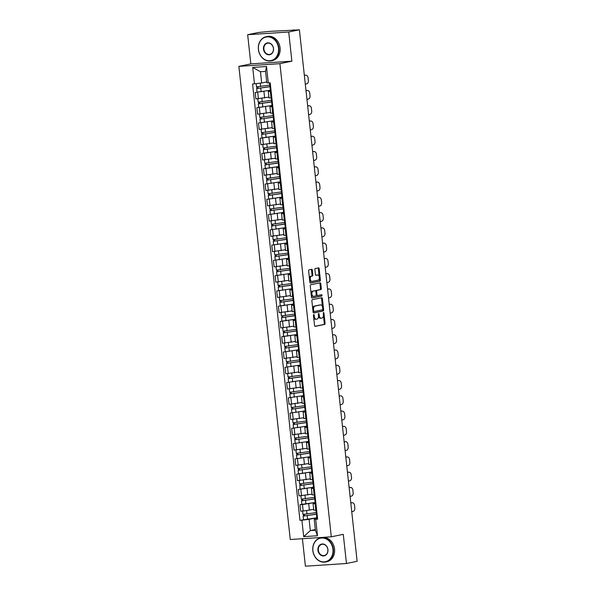 <?xml version="1.0" encoding="UTF-8"?>
<svg xmlns="http://www.w3.org/2000/svg" width="596" height="596" viewBox="0 0 596 596"><rect width="100%" height="100%" fill="white"/><g stroke="black" fill="none" stroke-linecap="round" stroke-linejoin="round"><path stroke-width="0.89" d="M313.742 314.561A0.678 0.372 86.2 0 0 313.444 315.314L314.554 325.52A0.969 0.536 86.2 0 0 315.142 326.377A0.969 0.536 86.2 0 0 315.187 326.37L324.671 324.41A0.969 0.536 86.2 0 0 325.088 323.337L323.978 313.131A0.678 0.372 86.2 0 0 323.241 313.28L323.39 314.606A3.099 1.713 86.2 0 1 322.034 318.026L321.244 318.19A3.099 1.713 86.2 0 1 321.117 318.212A3.099 1.713 86.2 0 1 319.225 315.463L319.084 314.144A0.678 0.372 86.2 0 0 318.346 314.301L318.488 315.619A3.099 1.713 86.2 0 1 317.139 319.039L316.342 319.203A3.099 1.713 86.2 0 1 316.215 319.225A3.099 1.713 86.2 0 1 314.323 316.483L314.181 315.157A0.678 0.372 86.2 0 0 313.742 314.561M312.334 270.13A0.969 0.536 86.2 0 0 311.745 269.273A0.969 0.536 86.2 0 0 311.701 269.28L309.041 269.832A0.969 0.536 86.2 0 0 308.616 270.904L309.853 282.236A0.969 0.536 86.2 0 0 310.441 283.093A0.969 0.536 86.2 0 0 310.479 283.093L319.963 281.126A0.969 0.536 86.2 0 0 320.387 280.053L319.158 268.721A0.969 0.536 86.2 0 0 318.569 267.865A0.969 0.536 86.2 0 0 318.525 267.865L315.314 268.535A0.969 0.536 86.2 0 0 314.889 269.601L315.418 274.458A0.969 0.536 86.2 0 0 316.007 275.315A0.969 0.536 86.2 0 0 316.044 275.307L317.638 274.98A2.593 1.43 86.2 0 1 317.75 274.965A2.593 1.43 86.2 0 1 319.337 277.356A2.593 1.43 86.2 0 1 318.197 280.113L311.954 281.409A2.593 1.43 86.2 0 1 311.85 281.424A2.593 1.43 86.2 0 1 310.255 279.032A2.593 1.43 86.2 0 1 311.395 276.268L312.438 276.052A0.969 0.536 86.2 0 0 312.863 274.987L312.334 270.13L311.514 270.189A0.969 0.536 86.2 0 0 311.142 269.399M279.911 63.66L291.884 61.179L288.717 32.013L299.393 29.8L357.131 561.283L346.455 563.496L343.281 534.329L331.309 536.81L279.911 63.66L238.869 66.365L290.267 539.514L331.309 536.81M312.289 299.714A0.969 0.536 86.2 0 0 311.864 300.779L313.094 312.118A0.969 0.536 86.2 0 0 313.69 312.975A0.969 0.536 86.2 0 0 313.727 312.967L323.211 311.008A0.969 0.536 86.2 0 0 323.635 309.935L322.406 298.596A0.969 0.536 86.2 0 0 321.81 297.739A0.969 0.536 86.2 0 0 321.773 297.747L312.289 299.714M311.477 297.18L310.24 285.842A0.969 0.536 86.2 0 1 310.665 284.769L320.149 282.809A0.969 0.536 86.2 0 1 320.186 282.802A0.969 0.536 86.2 0 1 320.782 283.659L321.304 288.509A0.969 0.536 86.2 0 1 320.886 289.582L317.035 290.379A0.969 0.536 86.2 0 0 316.618 291.444L316.968 294.662A0.969 0.536 86.2 0 0 317.556 295.519A0.969 0.536 86.2 0 0 317.594 295.519L321.602 294.685A0.678 0.372 86.2 0 0 321.602 294.685A0.678 0.372 86.2 0 1 321.751 296.033L312.103 298.03A0.969 0.536 86.2 0 1 312.066 298.037A0.969 0.536 86.2 0 1 311.477 297.18M288.717 32.013L247.668 34.717L258.351 32.504L269.995 31.35L294.148 30.143M302.418 538.71L305.405 566.2L346.455 563.496M247.668 34.717L250.834 63.884L238.869 66.365M299.393 29.8L292.129 30.277L294.111 29.83M315.932 503.672L313.071 503.709L313.779 510.169L316.632 510.139M314.487 502.607L302.477 504.559L303.178 511.018L313.69 509.379M303.178 511.018L300.675 511.189L299.974 504.723L301.852 504.335M313.071 503.709L315.202 503.18M302.477 504.559L299.974 504.723M314.271 488.407L311.417 488.437L312.118 494.896L314.971 494.866M300.19 489.07L298.313 489.458L299.013 495.917L312.028 494.106M311.417 488.437L313.541 487.908M312.833 487.334L298.313 489.458M312.617 473.135L309.756 473.172L310.456 479.631L313.317 479.594M298.529 473.798L296.652 474.185L297.359 480.652L310.374 478.841M309.756 473.172L311.879 472.643M311.172 472.069L296.652 474.185M310.956 457.87L308.095 457.899L308.803 464.358L311.656 464.329M310.151 456.692L294.998 458.92L295.698 465.379L308.713 463.569M308.095 457.899L310.225 457.37M309.51 456.797L294.998 458.92M309.294 442.597L306.441 442.634L307.141 449.093L310.002 449.056M308.49 441.427L293.336 443.647L294.037 450.107L307.059 448.304M306.441 442.634L308.564 442.105M307.856 441.532L293.336 443.647M307.64 427.332L304.78 427.362L305.48 433.821L308.341 433.791M306.828 426.155L291.675 428.382L292.383 434.842L305.398 433.031M304.78 427.362L306.903 426.833M306.195 426.259L291.675 428.382M305.979 412.06L303.126 412.089L303.826 418.556L306.679 418.519M305.174 410.882L290.021 413.11L290.721 419.569L303.736 417.759M303.126 412.089L305.249 411.56M304.534 410.994L290.021 413.11M304.318 396.794L301.464 396.824L302.165 403.283L305.025 403.254M303.513 395.617L288.36 397.845L289.06 404.304L302.083 402.494M301.464 396.824L303.587 396.295M302.88 395.722L288.36 397.845M302.664 381.522L299.803 381.552L300.503 388.011L303.364 387.981M301.852 380.345L286.698 382.572L287.406 389.032L300.421 387.221M299.803 381.552L301.926 381.023M301.218 380.457L286.698 382.572M301.002 366.249L298.149 366.287L298.849 372.746L301.703 372.716M300.198 365.08L285.044 367.307L285.745 373.767L298.76 371.956M298.149 366.287L300.272 365.758M299.557 365.184L285.044 367.307M299.341 350.984L296.488 351.014L297.188 357.473L300.049 357.444M298.536 349.807L283.383 352.035L284.083 358.494L297.106 356.684M296.488 351.014L298.611 350.485M297.903 349.912L283.383 352.035M297.687 335.712L294.826 335.749L295.527 342.208L298.387 342.171M283.599 336.375L281.722 336.762L282.43 343.229L295.445 341.419M294.826 335.749L296.95 335.22M296.242 334.647L281.722 336.762M296.026 320.447L293.172 320.477L293.873 326.936L296.726 326.906M281.945 321.11L280.068 321.497L280.768 327.956L293.783 326.146M293.172 320.477L295.296 319.948M294.58 319.374L280.068 321.497M294.364 305.174L291.511 305.212L292.211 311.671L295.072 311.634M280.284 305.837L278.406 306.225L279.107 312.684L292.129 310.881M291.511 305.212L293.634 304.683M292.927 304.109L278.406 306.225M292.71 289.909L289.85 289.939L290.557 296.398L293.411 296.368M291.906 288.732L276.745 290.96L277.453 297.419L290.468 295.609M289.85 289.939L291.973 289.41M291.265 288.837L276.745 290.96M291.049 274.637L288.196 274.667L288.896 281.133L291.749 281.096M290.245 273.467L275.091 275.687L275.792 282.146L288.807 280.336M288.196 274.667L290.319 274.138M289.604 273.571L275.091 275.687M289.388 259.372L286.534 259.402L287.235 265.861L290.096 265.831M288.583 258.195L273.43 260.422L274.13 266.881L287.153 265.071M286.534 259.402L288.658 258.873M287.95 258.299L273.43 260.422M287.734 244.099L284.873 244.129L285.581 250.588L288.434 250.558M286.929 242.922L271.776 245.15L272.476 251.609L285.491 249.799M284.873 244.129L286.996 243.6M286.289 243.034L271.776 245.15M286.073 228.834L283.219 228.864L283.92 235.323L286.773 235.293M285.268 227.657L270.115 229.885L270.815 236.344L283.83 234.533M283.219 228.864L285.342 228.335M284.627 227.761L270.115 229.885M284.419 213.562L281.558 213.591L282.258 220.051L285.119 220.021M283.607 212.385L268.453 214.612L269.154 221.071L282.176 219.261M281.558 213.591L283.681 213.063M282.973 212.489L268.453 214.612M282.757 198.289L279.897 198.326L280.604 204.786L283.458 204.756M281.953 197.12L266.799 199.347L267.5 205.806L280.515 203.996M279.897 198.326L282.027 197.797M281.312 197.224L266.799 199.347M281.096 183.024L278.243 183.054L278.943 189.513L281.796 189.483M280.291 181.847L265.138 184.075L265.838 190.534L278.853 188.723M278.243 183.054L280.366 182.525M279.651 181.951L265.138 184.075M279.442 167.752L276.581 167.789L277.282 174.248L280.142 174.211M265.354 168.415L263.477 168.802L264.177 175.269L277.2 173.458M276.581 167.789L278.704 167.26M277.997 166.686L263.477 168.802M277.781 152.487L274.92 152.516L275.628 158.976L278.481 158.946M263.7 153.15L261.823 153.537L262.523 159.996L275.538 158.186M274.92 152.516L277.051 151.987M276.335 151.414L261.823 153.537M276.119 137.214L273.266 137.251L273.966 143.71L276.82 143.673M262.039 137.877L260.161 138.265L260.862 144.724L273.877 142.921M273.266 137.251L275.389 136.722M274.674 136.149L260.161 138.265M274.465 121.949L271.605 121.979L272.305 128.438L275.166 128.408M273.653 120.772L258.5 122.999L259.208 129.459L272.223 127.648M271.605 121.979L273.728 121.45M273.02 120.876L258.5 122.999M272.804 106.677L269.943 106.706L270.651 113.173L273.504 113.136M272 105.499L256.846 107.727L257.546 114.186L270.562 112.376M269.943 106.706L272.074 106.177M271.359 105.611L256.846 107.727M271.143 91.412L268.289 91.441L268.99 97.9L271.85 97.871M270.338 90.234L255.185 92.462L255.885 98.921L268.9 97.111M268.289 91.441L270.413 90.912M269.705 90.339L255.185 92.462M316.148 517.872L309.093 519.34L310.315 530.596L315.403 530.261L314.181 519.004L316.856 518.445M315.329 529.553L310.315 530.596L303.684 536.653L301.896 520.211L309.093 519.34M314.181 519.004L315.686 519.302L317.474 535.752L303.684 536.653M254.492 83.865L252.704 67.422L266.501 66.514L268.282 82.963L266.777 82.658L265.555 71.401L260.467 71.736L261.689 82.993L252.562 83.991L299.967 520.338L301.896 520.211M315.686 519.302L317.616 519.176L270.212 82.829L268.282 82.963M291.884 61.179L250.834 63.884M261.689 82.993L266.352 82.024M316.781 517.768L299.967 520.338M317.474 535.752L315.403 530.261M265.555 71.401L266.501 66.514M260.467 71.736L252.704 67.422M313.667 317.4A3.099 1.713 86.2 0 0 315.396 319.277A3.099 1.713 86.2 0 0 315.522 319.262M318.517 316.193A3.099 1.713 86.2 0 0 320.29 318.264A3.099 1.713 86.2 0 0 320.425 318.242M314.926 326.31L323.844 324.462A0.969 0.536 86.2 0 0 324.269 323.39L323.412 315.5M322.466 306.769L321.579 298.656A0.969 0.536 86.2 0 0 321.214 297.866M313.466 312.907L322.391 311.06A0.969 0.536 86.2 0 0 322.816 309.987L322.756 309.443M313.72 310.911A0.678 0.372 86.2 0 0 314.159 311.507L322.488 309.778A0.678 0.372 86.2 0 0 322.779 309.033L322.63 307.64A3.099 1.713 86.2 0 0 320.737 304.899A3.099 1.713 86.2 0 0 320.611 304.914L314.919 306.091A3.099 1.713 86.2 0 0 313.57 309.518L313.72 310.911L312.975 310.956M313.012 311.343A0.678 0.372 86.2 0 0 313.34 311.559L314.107 311.507M320.052 304.951A3.099 1.713 86.2 0 0 319.918 304.951A3.099 1.713 86.2 0 0 319.791 304.966L320.611 304.914M312.721 308.676A3.099 1.713 86.2 0 1 314.099 306.143L319.791 304.966M315.791 291.213A0.969 0.536 86.2 0 1 316.215 290.431L320.067 289.634A0.969 0.536 86.2 0 0 320.484 288.561L319.963 283.711A0.969 0.536 86.2 0 0 319.59 282.921M316.238 295.109A0.969 0.536 86.2 0 0 316.737 295.579A0.969 0.536 86.2 0 0 316.774 295.571L317.512 295.519M311.842 297.97L320.924 296.085A0.678 0.372 86.2 0 0 320.998 294.811M313.049 291.206A2.593 1.43 86.2 0 0 311.909 293.97A2.593 1.43 86.2 0 0 313.496 296.361A2.593 1.43 86.2 0 0 313.608 296.346L315.805 295.892A0.969 0.536 86.2 0 0 316.23 294.819L315.88 291.6A0.969 0.536 86.2 0 0 315.284 290.744A0.969 0.536 86.2 0 0 315.247 290.751L312.23 291.258A2.593 1.43 86.2 0 0 311.067 293.47M311.209 294.752A2.593 1.43 86.2 0 0 312.676 296.413A2.593 1.43 86.2 0 0 312.788 296.398L313.384 296.361M314.509 290.796A0.969 0.536 86.2 0 0 314.464 290.796A0.969 0.536 86.2 0 0 314.427 290.803L315.247 290.751M312.23 291.258L314.427 290.803M309.428 278.369A2.593 1.43 86.2 0 1 310.576 276.32L311.619 276.104A0.969 0.536 86.2 0 0 312.043 275.039L311.514 270.189M309.607 279.978A2.593 1.43 86.2 0 0 311.03 281.476A2.593 1.43 86.2 0 0 311.134 281.461L311.738 281.424M317.042 275.017A2.593 1.43 86.2 0 0 316.93 275.017A2.593 1.43 86.2 0 0 316.819 275.032L317.638 274.98M315.783 275.248L316.819 275.032M319.173 276.462L318.339 268.774A0.969 0.536 86.2 0 0 317.966 267.984M310.218 283.025L319.143 281.178A0.969 0.536 86.2 0 0 319.568 280.113L319.344 278.071M316.223 512.582L302.947 514.43L302.582 511.063M313.697 509.416L312.796 509.565M317.05 513.983L304.4 515.957L304.429 514.415M317.065 514.132A5.923 0.38 173.8 0 1 316.618 514.206L303.126 516.091L303.528 515.965L303.364 514.475M304.601 515.972L303.528 515.965M350.783 502.815L351.111 502.763A2.958 2.332 -91.5 0 1 351.349 502.741A2.958 2.332 -91.5 0 1 351.595 502.756M351.737 511.636L352.847 511.457A2.958 2.332 88.5 0 0 354.836 508.15L354.531 505.311A2.958 2.332 88.5 0 0 352.139 502.726A2.958 2.332 88.5 0 0 351.901 502.748L351.111 502.763M350.791 502.92L351.901 502.748M317.161 514.981L316.506 515.212L317.191 515.249M316.506 515.212L316.886 518.736L317.571 518.773M315.962 510.176L316.327 513.551L317.005 513.581M314.561 497.31L301.285 499.157L300.92 495.79M312.036 494.144L311.134 494.293M315.396 498.71L302.738 500.685L302.775 499.143M315.411 498.867A5.923 0.38 173.8 0 1 314.964 498.941L301.464 500.826L301.867 500.692L301.703 499.202M315.128 502.502L301.852 504.35L301.464 500.826M302.939 500.707L301.867 500.692M312.9 482.045L299.624 483.892L299.259 480.525M310.374 478.879L309.48 479.028M313.734 483.438L301.084 485.412L301.114 483.877M313.749 483.594A5.923 0.38 173.8 0 1 313.302 483.669L299.81 485.554L300.049 483.93M313.466 487.23L300.19 489.078L299.81 485.554M301.285 485.435L300.205 485.42M349.122 487.55L349.45 487.498A2.958 2.332 -91.5 0 1 349.696 487.476A2.958 2.332 -91.5 0 1 349.934 487.483M350.083 496.364L351.186 496.185A2.958 2.332 88.5 0 0 353.175 492.885L352.869 490.046A2.958 2.332 88.5 0 0 350.485 487.453A2.958 2.332 88.5 0 0 350.239 487.476L349.45 487.498M349.137 487.655L350.239 487.476M315.5 499.716L314.844 499.94L315.53 499.977M314.844 499.94L315.232 503.464L315.91 503.501M314.301 494.911L314.666 498.278L315.351 498.316M347.468 472.278L347.796 472.226A2.958 2.332 -91.5 0 1 348.034 472.203A2.958 2.332 -91.5 0 1 348.273 472.218M348.422 481.099L349.532 480.92A2.958 2.332 88.5 0 0 351.521 477.612L351.208 474.774A2.958 2.332 88.5 0 0 348.824 472.188A2.958 2.332 88.5 0 0 348.585 472.211L347.796 472.226M347.475 472.382L348.585 472.211M313.846 484.444L313.191 484.675L313.868 484.704M313.191 484.675L313.57 488.198L314.256 488.228M312.639 479.638L313.004 483.006L313.69 483.043M332.955 549.296A12.039 10.005 -101.7 0 0 321.639 538.017A12.039 10.005 -101.7 0 0 312.922 550.615A12.039 10.005 -101.7 0 0 324.239 561.894A12.039 10.005 -101.7 0 0 332.955 549.296M312.84 550.6A12.33 10.251 78.3 0 1 320.596 537.845A12.33 10.251 78.3 0 1 333.358 549.244A12.33 10.251 78.3 0 1 325.602 561.998A12.33 10.251 78.3 0 1 312.84 550.6M327.949 549.624A6.02 5.006 78.3 0 1 323.591 555.926A6.02 5.006 78.3 0 1 317.929 550.287A6.02 5.006 78.3 0 1 322.287 543.984A6.02 5.006 78.3 0 1 327.949 549.624M318.339 550.235A5.722 4.761 -101.7 0 0 324.261 555.524A5.722 4.761 -101.7 0 0 327.86 549.609A5.722 4.761 -101.7 0 0 321.937 544.319A5.722 4.761 -101.7 0 0 318.339 550.235M320.596 537.845L321.78 537.599A12.33 10.251 78.3 0 1 334.542 548.998A12.33 10.251 78.3 0 1 326.779 561.752L325.602 561.998M278.511 48.157A12.039 10.005 -101.7 0 0 267.202 36.87A12.039 10.005 -101.7 0 0 258.485 49.475A12.039 10.005 -101.7 0 0 269.794 60.755A12.039 10.005 -101.7 0 0 278.511 48.157M258.396 49.453A12.33 10.251 78.3 0 1 266.159 36.706A12.33 10.251 78.3 0 1 278.921 48.105A12.33 10.251 78.3 0 1 271.158 60.859A12.33 10.251 78.3 0 1 258.396 49.453M273.504 48.485A6.02 5.006 78.3 0 1 269.146 54.787A6.02 5.006 78.3 0 1 263.492 49.14A6.02 5.006 78.3 0 1 267.85 42.845A6.02 5.006 78.3 0 1 273.504 48.485M263.894 49.096A5.722 4.761 -101.7 0 0 269.817 54.385A5.722 4.761 -101.7 0 0 273.422 48.47A5.722 4.761 -101.7 0 0 267.5 43.18A5.722 4.761 -101.7 0 0 263.894 49.096M266.159 36.706L267.336 36.46A12.33 10.251 78.3 0 1 280.098 47.859A12.33 10.251 78.3 0 1 272.342 60.613L271.158 60.859M311.246 466.772L297.97 468.62L297.605 465.252M308.721 463.606L307.819 463.755M312.073 468.173L299.423 470.147L299.453 468.605M312.088 468.322A5.923 0.38 173.8 0 1 311.641 468.404L298.149 470.289L298.551 470.155L298.387 468.665M311.805 471.965L298.529 473.813L298.149 470.289M299.624 470.17L298.551 470.155M309.585 451.507L296.309 453.355L295.944 449.987M307.059 448.334L306.158 448.483M310.419 452.9L297.762 454.875L297.799 453.332M310.434 453.057A5.923 0.38 173.8 0 1 309.987 453.131L296.488 455.016L296.89 454.882L296.726 453.392M297.963 454.897L296.89 454.882M307.923 436.235L294.647 438.082L294.282 434.715M305.398 433.068L304.504 433.217M308.758 437.635L296.108 439.61L296.137 438.067M308.773 437.784A5.923 0.38 173.8 0 1 308.326 437.866L294.834 439.744L295.072 438.127M296.309 439.632L295.229 439.617M345.807 457.013L346.134 456.961A2.958 2.332 -91.5 0 1 346.373 456.938A2.958 2.332 -91.5 0 1 346.619 456.946M346.76 465.826L347.87 465.647A2.958 2.332 88.5 0 0 349.859 462.347L349.554 459.509A2.958 2.332 88.5 0 0 347.163 456.916A2.958 2.332 88.5 0 0 346.924 456.938L346.134 456.961M345.814 457.117L346.924 456.938M312.185 469.179L311.529 469.402L312.215 469.439M311.529 469.402L311.909 472.926L312.595 472.963M310.985 464.373L311.35 467.741L312.028 467.778M344.145 441.74L344.473 441.688A2.958 2.332 -91.5 0 1 344.719 441.666A2.958 2.332 -91.5 0 1 344.957 441.681M345.106 450.554L346.209 450.382A2.958 2.332 88.5 0 0 348.198 447.075L347.893 444.236A2.958 2.332 88.5 0 0 345.509 441.643A2.958 2.332 88.5 0 0 345.263 441.666L344.473 441.688M344.16 441.845L345.263 441.666M310.523 453.906L309.868 454.137L310.553 454.167M309.868 454.137L310.255 457.661L310.933 457.691M309.324 449.101L309.689 452.468L310.374 452.506M342.491 426.475L342.819 426.423A2.958 2.332 -91.5 0 1 343.058 426.401A2.958 2.332 -91.5 0 1 343.303 426.408M343.445 435.289L344.555 435.11A2.958 2.332 88.5 0 0 346.544 431.809L346.231 428.971A2.958 2.332 88.5 0 0 343.847 426.378A2.958 2.332 88.5 0 0 343.609 426.401L342.819 426.423M342.499 426.58L343.609 426.401M308.87 438.641L308.214 438.865L308.892 438.902M308.214 438.865L308.594 442.388L309.279 442.426M307.663 433.836L308.028 437.203L308.713 437.233M306.269 420.97L292.994 422.817L292.629 419.442M303.744 417.796L302.842 417.945M307.096 422.363L294.446 424.337L294.476 422.795M307.119 422.519A5.923 0.38 173.8 0 1 306.664 422.594L293.172 424.479L293.575 424.345L293.411 422.855M294.647 424.359L293.575 424.345M340.83 411.203L341.158 411.151A2.958 2.332 -91.5 0 1 341.396 411.128A2.958 2.332 -91.5 0 1 341.642 411.136M341.784 420.016L342.894 419.845A2.958 2.332 88.5 0 0 344.883 416.537L344.577 413.698A2.958 2.332 88.5 0 0 342.193 411.106A2.958 2.332 88.5 0 0 341.948 411.128L341.158 411.151M340.837 411.307L341.948 411.128M307.208 423.369L306.553 423.6L307.238 423.629M306.553 423.6L306.933 427.123L307.618 427.153M306.009 418.563L306.374 421.931L307.052 421.968M304.608 405.697L291.332 407.545L290.967 404.177M302.083 402.531L301.181 402.68M305.443 407.098L292.792 409.072L292.822 407.53M305.457 407.247A5.923 0.38 173.8 0 1 305.01 407.329L291.511 409.206L291.913 409.079L291.749 407.589M292.986 409.087L291.913 409.079M339.169 395.938L339.496 395.886A2.958 2.332 -91.5 0 1 339.742 395.863A2.958 2.332 -91.5 0 1 339.981 395.871M340.13 404.751L341.24 404.572A2.958 2.332 88.5 0 0 343.229 401.272L342.916 398.433A2.958 2.332 88.5 0 0 340.532 395.841A2.958 2.332 88.5 0 0 340.294 395.863L339.496 395.886M339.184 396.042L340.294 395.863M305.547 408.096L304.891 408.327L305.577 408.364M304.891 408.327L305.279 411.851L305.957 411.888M304.347 403.298L304.712 406.666L305.398 406.695M302.947 390.432L289.671 392.272L289.306 388.905M300.421 387.258L299.527 387.407M303.781 391.825L291.131 393.8L291.161 392.257M303.796 391.982A5.923 0.38 173.8 0 1 303.349 392.056L289.857 393.941L290.096 392.317M291.332 393.822L290.252 393.807M337.515 380.665L337.843 380.613A2.958 2.332 -91.5 0 1 338.081 380.591A2.958 2.332 -91.5 0 1 338.327 380.598M338.468 389.479L339.578 389.307A2.958 2.332 88.5 0 0 341.568 385.999L341.255 383.161A2.958 2.332 88.5 0 0 338.871 380.568A2.958 2.332 88.5 0 0 338.632 380.591L337.843 380.613M337.522 380.769L338.632 380.591M303.893 392.831L303.237 393.055L303.915 393.092M303.237 393.055L303.617 396.578L304.303 396.616M302.686 388.026L303.059 391.393L303.736 391.43M301.293 375.16L288.017 377.007L287.652 373.64M298.767 371.993L297.866 372.142M302.12 376.56L289.47 378.535L289.5 376.992M302.142 376.709A5.923 0.38 173.8 0 1 301.695 376.791L288.196 378.669L288.598 378.542L288.434 377.052M289.671 378.549L288.598 378.542M335.853 365.4L336.181 365.348A2.958 2.332 -91.5 0 1 336.42 365.326A2.958 2.332 -91.5 0 1 336.666 365.333M336.807 374.214L337.917 374.035A2.958 2.332 88.5 0 0 339.906 370.734L339.601 367.888A2.958 2.332 88.5 0 0 337.217 365.303A2.958 2.332 88.5 0 0 336.971 365.326L336.181 365.348M335.861 365.497L336.971 365.326M302.232 377.559L301.576 377.79L302.261 377.827M301.576 377.79L301.963 381.313L302.641 381.351M301.032 372.761L301.397 376.128L302.083 376.158M299.632 359.887L286.356 361.735L285.991 358.367M297.106 356.721L296.205 356.87M300.466 361.288L287.816 363.262L287.846 361.72M300.481 361.444A5.923 0.38 173.8 0 1 300.034 361.519L286.534 363.404L286.937 363.269L286.773 361.779M288.017 363.284L286.937 363.269M334.192 350.128L334.52 350.075A2.958 2.332 -91.5 0 1 334.766 350.053A2.958 2.332 -91.5 0 1 335.004 350.061M335.153 358.941L336.263 358.762A2.958 2.332 88.5 0 0 338.252 355.462L337.939 352.623A2.958 2.332 88.5 0 0 335.555 350.031A2.958 2.332 88.5 0 0 335.317 350.053L334.52 350.075M334.207 350.232L335.317 350.053M300.57 362.293L299.915 362.517L300.6 362.554M299.915 362.517L300.302 366.041L300.987 366.078M299.371 357.488L299.736 360.856L300.421 360.893M297.978 344.622L284.702 346.47L284.329 343.102M295.445 341.456L294.551 341.605M298.805 346.023L286.155 347.997L286.184 346.455M298.82 346.172A5.923 0.38 173.8 0 1 298.373 346.246L284.881 348.131L285.119 346.507M286.356 348.012L285.275 348.004M332.538 334.855L332.866 334.803A2.958 2.332 -91.5 0 1 333.104 334.781A2.958 2.332 -91.5 0 1 333.35 334.796M333.492 343.676L334.602 343.497A2.958 2.332 88.5 0 0 336.591 340.189L336.286 337.351A2.958 2.332 88.5 0 0 333.894 334.766A2.958 2.332 88.5 0 0 333.656 334.788L332.866 334.803M332.546 334.959L333.656 334.788M298.916 347.021L298.261 347.252L298.939 347.289M298.261 347.252L298.641 350.776L299.326 350.813M297.709 342.216L298.082 345.591L298.76 345.62M296.316 329.35L283.04 331.197L282.675 327.83M293.791 326.183L292.889 326.332M297.143 330.75L284.493 332.724L284.523 331.182M297.166 330.907A5.923 0.38 173.8 0 1 296.719 330.981L283.219 332.866L283.621 332.732L283.458 331.242M296.882 334.542L283.599 336.39L283.219 332.866M284.694 332.747L283.621 332.732M330.877 319.59L331.205 319.538A2.958 2.332 -91.5 0 1 331.443 319.516A2.958 2.332 -91.5 0 1 331.689 319.523M331.838 328.403L332.94 328.225A2.958 2.332 88.5 0 0 334.93 324.924L334.624 322.086A2.958 2.332 88.5 0 0 332.24 319.493A2.958 2.332 88.5 0 0 331.994 319.516L331.205 319.538M330.884 319.694L331.994 319.516M297.255 331.756L296.599 331.979L297.285 332.017M296.599 331.979L296.987 335.503L297.665 335.541M296.056 326.951L296.421 330.318L297.106 330.355M294.655 314.085L281.379 315.932L281.014 312.565M292.129 310.918L291.228 311.067M295.489 315.478L282.839 317.452L282.869 315.917M295.504 315.634A5.923 0.38 173.8 0 1 295.057 315.709L281.558 317.594L281.96 317.459L281.796 315.969M295.221 319.27L281.945 321.117L281.558 317.594M283.04 317.474L281.96 317.459M329.215 304.318L329.543 304.265A2.958 2.332 -91.5 0 1 329.789 304.243A2.958 2.332 -91.5 0 1 330.028 304.258M330.177 313.138L331.287 312.96A2.958 2.332 88.5 0 0 333.276 309.652L332.963 306.813A2.958 2.332 88.5 0 0 330.579 304.228A2.958 2.332 88.5 0 0 330.34 304.251L329.543 304.265M329.23 304.422L330.34 304.251M295.594 316.483L294.945 316.714L295.623 316.744M294.945 316.714L295.325 320.238L296.011 320.268M294.394 311.678L294.759 315.046L295.445 315.083M293.001 298.812L279.725 300.66L279.353 297.292M290.475 295.646L289.574 295.795M293.828 300.213L281.178 302.187L281.208 300.645M293.843 300.362A5.923 0.38 173.8 0 1 293.396 300.444L279.904 302.321L280.142 300.704M293.56 304.005L280.284 305.845L279.904 302.321M281.379 302.209L280.299 302.194M327.562 289.053L327.889 289A2.958 2.332 -91.5 0 1 328.128 288.978A2.958 2.332 -91.5 0 1 328.374 288.986M328.515 297.866L329.625 297.687A2.958 2.332 88.5 0 0 331.614 294.387L331.309 291.548A2.958 2.332 88.5 0 0 328.918 288.956A2.958 2.332 88.5 0 0 328.679 288.978L327.889 289M327.569 289.157L328.679 288.978M293.94 301.218L293.284 301.442L293.97 301.479M293.284 301.442L293.664 304.966L294.35 305.003M292.74 296.413L293.105 299.781L293.783 299.818M291.34 283.547L278.064 285.395L277.699 282.027M288.814 280.373L287.913 280.522M292.167 284.94L279.517 286.914L279.546 285.372M292.189 285.097A5.923 0.38 173.8 0 1 291.742 285.171L278.243 287.056L278.645 286.922L278.481 285.432M279.718 286.937L278.645 286.922M325.9 273.78L326.228 273.728A2.958 2.332 -91.5 0 1 326.474 273.706A2.958 2.332 -91.5 0 1 326.712 273.72M326.861 282.593L327.964 282.422A2.958 2.332 88.5 0 0 329.953 279.114L329.648 276.276A2.958 2.332 88.5 0 0 327.264 273.683A2.958 2.332 88.5 0 0 327.018 273.706L326.228 273.728M325.915 273.884L327.018 273.706M292.278 285.946L291.623 286.177L292.308 286.207M291.623 286.177L292.01 289.701L292.688 289.731M291.079 281.141L291.444 284.508L292.129 284.545M289.678 268.274L276.402 270.122L276.037 266.755M287.153 265.108L286.251 265.257M290.513 269.675L277.863 271.649L277.892 270.107M290.528 269.824A5.923 0.38 173.8 0 1 290.081 269.906L276.589 271.783L276.984 271.657L276.82 270.167M278.064 271.672L276.984 271.657M324.239 258.515L324.567 258.463A2.958 2.332 -91.5 0 1 324.813 258.44A2.958 2.332 -91.5 0 1 325.051 258.448M325.2 267.328L326.31 267.15A2.958 2.332 88.5 0 0 328.299 263.849L327.986 261.011A2.958 2.332 88.5 0 0 325.602 258.418A2.958 2.332 88.5 0 0 325.364 258.44L324.567 258.463M324.254 258.619L325.364 258.44M290.617 270.681L289.969 270.904L290.647 270.942M289.969 270.904L290.349 274.428L291.034 274.465M289.418 265.876L289.783 269.243L290.468 269.273M288.024 253.009L274.749 254.85L274.376 251.482M285.499 249.836L284.597 249.985M288.851 254.403L276.201 256.377L276.231 254.835M288.866 254.559A5.923 0.38 173.8 0 1 288.419 254.634L274.927 256.518L275.33 256.384L275.166 254.894M276.402 256.399L275.33 256.384M322.585 243.243L322.913 243.19A2.958 2.332 -91.5 0 1 323.151 243.168A2.958 2.332 -91.5 0 1 323.397 243.175M323.539 252.056L324.649 251.885A2.958 2.332 88.5 0 0 326.638 248.577L326.332 245.738A2.958 2.332 88.5 0 0 323.941 243.146A2.958 2.332 88.5 0 0 323.702 243.168L322.913 243.19M322.592 243.347L323.702 243.168M288.963 255.408L288.308 255.639L288.993 255.669M288.308 255.639L288.688 259.163L289.373 259.193M287.764 250.603L288.129 253.97L288.807 254.008M286.363 237.737L273.087 239.585L272.722 236.217M283.838 234.571L282.936 234.72M287.19 239.138L274.54 241.112L274.577 239.57M287.212 239.287A5.923 0.38 173.8 0 1 286.765 239.369L273.266 241.246L273.668 241.119L273.504 239.629M274.741 241.127L273.668 241.119M320.924 227.977L321.251 227.925A2.958 2.332 -91.5 0 1 321.497 227.903A2.958 2.332 -91.5 0 1 321.736 227.91M321.885 236.791L322.987 236.612A2.958 2.332 88.5 0 0 324.976 233.312L324.671 230.473A2.958 2.332 88.5 0 0 322.287 227.881A2.958 2.332 88.5 0 0 322.041 227.903L321.251 227.925M320.939 228.074L322.041 227.903M287.302 240.136L286.646 240.367L287.332 240.404M286.646 240.367L287.034 243.891L287.712 243.928M286.102 235.338L286.467 238.705L287.153 238.735M284.702 222.472L271.426 224.312L271.061 220.945M282.176 219.298L281.275 219.447M285.536 223.865L272.886 225.839L272.916 224.297M285.551 224.022A5.923 0.38 173.8 0 1 285.104 224.096L271.612 225.981L271.843 224.357M273.087 225.862L272.007 225.847M319.262 212.705L319.598 212.653A2.958 2.332 -91.5 0 1 319.836 212.63A2.958 2.332 -91.5 0 1 320.074 212.638M320.223 221.518L321.333 221.347A2.958 2.332 88.5 0 0 323.323 218.039L323.01 215.201A2.958 2.332 88.5 0 0 320.626 212.608A2.958 2.332 88.5 0 0 320.387 212.63L319.598 212.653M319.277 212.809L320.387 212.63M285.64 224.871L284.992 225.094L285.67 225.132M284.992 225.094L285.372 228.618L286.058 228.655M284.441 220.066L284.806 223.433L285.491 223.47M283.048 207.199L269.772 209.047L269.407 205.68M280.522 204.033L279.621 204.182M283.875 208.6L271.225 210.574L271.255 209.032M283.89 208.749A5.923 0.38 173.8 0 1 283.443 208.823L269.951 210.708L270.353 210.582L270.189 209.092M271.426 210.589L270.353 210.582M317.608 197.44L317.936 197.38A2.958 2.332 -91.5 0 1 318.175 197.358A2.958 2.332 -91.5 0 1 318.42 197.373M318.562 206.253L319.672 206.074A2.958 2.332 88.5 0 0 321.661 202.767L321.356 199.928A2.958 2.332 88.5 0 0 318.964 197.343A2.958 2.332 88.5 0 0 318.726 197.365L317.936 197.38M317.616 197.537L318.726 197.365M283.987 209.598L283.331 209.829L284.016 209.867M283.331 209.829L283.711 213.353L284.396 213.39M282.787 204.793L283.152 208.168L283.83 208.198M281.387 191.927L268.111 193.775L267.746 190.407M278.861 188.761L277.959 188.91M282.213 193.327L269.563 195.302L269.601 193.76M282.236 193.484A5.923 0.38 173.8 0 1 281.789 193.558L268.289 195.443L268.692 195.309L268.528 193.819M269.764 195.324L268.692 195.309M315.947 182.167L316.275 182.115A2.958 2.332 -91.5 0 1 316.521 182.093A2.958 2.332 -91.5 0 1 316.759 182.1M316.908 190.981L318.011 190.802A2.958 2.332 88.5 0 0 320 187.502L319.694 184.663A2.958 2.332 88.5 0 0 317.31 182.071A2.958 2.332 88.5 0 0 317.065 182.093L316.275 182.115M315.962 182.272L317.065 182.093M282.325 194.333L281.67 194.557L282.355 194.594M281.67 194.557L282.057 198.081L282.735 198.118M281.126 189.528L281.491 192.895L282.176 192.933M279.725 176.662L266.449 178.509L266.084 175.142M277.2 173.496L276.298 173.645M280.56 178.055L267.909 180.037L267.939 178.495M280.574 178.211A5.923 0.38 173.8 0 1 280.127 178.286L266.635 180.171L266.874 178.547M268.111 180.052L267.03 180.037M314.286 166.895L314.621 166.843A2.958 2.332 -91.5 0 1 314.859 166.82A2.958 2.332 -91.5 0 1 315.098 166.835M315.247 175.716L316.357 175.537A2.958 2.332 88.5 0 0 318.346 172.229L318.033 169.391A2.958 2.332 88.5 0 0 315.649 166.805A2.958 2.332 88.5 0 0 315.411 166.828L314.621 166.843M314.301 166.999L315.411 166.828M280.664 179.061L280.016 179.292L280.694 179.321M280.016 179.292L280.396 182.816L281.081 182.845M279.464 174.256L279.829 177.623L280.515 177.66M278.071 161.389L264.795 163.237L264.43 159.87M275.546 158.223L274.644 158.372M278.898 162.79L266.248 164.764L266.278 163.222M278.913 162.939A5.923 0.38 173.8 0 1 278.466 163.021L264.974 164.906L265.376 164.772L265.213 163.282M278.63 166.582L265.354 168.43L264.974 164.906M266.449 164.787L265.376 164.772M312.632 151.63L312.96 151.578A2.958 2.332 -91.5 0 1 313.198 151.555A2.958 2.332 -91.5 0 1 313.444 151.563M313.585 160.443L314.695 160.264A2.958 2.332 88.5 0 0 316.685 156.964L316.379 154.126A2.958 2.332 88.5 0 0 313.988 151.533A2.958 2.332 88.5 0 0 313.749 151.555L312.96 151.578M312.639 151.734L313.749 151.555M279.01 163.796L278.354 164.019L279.04 164.056M278.354 164.019L278.734 167.543L279.42 167.58M277.81 158.99L278.176 162.358L278.853 162.395M276.41 146.124L263.134 147.972L262.769 144.605M273.884 142.951L272.983 143.1M277.244 147.517L264.587 149.492L264.624 147.95M277.259 147.674A5.923 0.38 173.8 0 1 276.812 147.748L263.313 149.633L263.715 149.499L263.551 148.009M276.976 151.309L263.7 153.157L263.313 149.633M264.788 149.514L263.715 149.499M310.97 136.357L311.298 136.305A2.958 2.332 -91.5 0 1 311.544 136.283A2.958 2.332 -91.5 0 1 311.782 136.298M311.931 145.171L313.034 144.999A2.958 2.332 88.5 0 0 315.023 141.692L314.718 138.853A2.958 2.332 88.5 0 0 312.334 136.261A2.958 2.332 88.5 0 0 312.088 136.283L311.298 136.305M310.985 136.462L312.088 136.283M277.349 148.523L276.693 148.754L277.378 148.784M276.693 148.754L277.08 152.278L277.758 152.308M276.149 143.718L276.514 147.085L277.2 147.123M274.749 130.852L261.473 132.699L261.108 129.332M272.223 127.686L271.329 127.835M275.583 132.252L262.933 134.227L262.963 132.684M275.598 132.401A5.923 0.38 173.8 0 1 275.151 132.483L261.659 134.361L261.897 132.744M275.315 136.044L262.039 137.885L261.659 134.361M263.134 134.249L262.054 134.234M309.309 121.092L309.644 121.04A2.958 2.332 -91.5 0 1 309.883 121.018A2.958 2.332 -91.5 0 1 310.121 121.025M310.27 129.906L311.38 129.727A2.958 2.332 88.5 0 0 313.369 126.426L313.056 123.588A2.958 2.332 88.5 0 0 310.672 120.995A2.958 2.332 88.5 0 0 310.434 121.018L309.644 121.04M309.324 121.197L310.434 121.018M275.695 133.258L275.039 133.482L275.717 133.519M275.039 133.482L275.419 137.006L276.104 137.043M274.488 128.453L274.853 131.82L275.538 131.85M273.095 115.587L259.819 117.434L259.454 114.059M270.569 112.413L269.668 112.562M273.922 116.98L261.272 118.954L261.301 117.412M273.936 117.136A5.923 0.38 173.8 0 1 273.49 117.211L259.998 119.096L260.4 118.962L260.236 117.472M261.473 118.976L260.4 118.962M307.655 105.82L307.983 105.768A2.958 2.332 -91.5 0 1 308.221 105.745A2.958 2.332 -91.5 0 1 308.467 105.753M308.609 114.633L309.719 114.462A2.958 2.332 88.5 0 0 311.708 111.154L311.403 108.316A2.958 2.332 88.5 0 0 309.011 105.723A2.958 2.332 88.5 0 0 308.773 105.745L307.983 105.768M307.663 105.924L308.773 105.745M274.033 117.986L273.378 118.217L274.063 118.246M273.378 118.217L273.758 121.74L274.443 121.77M272.834 113.18L273.199 116.548L273.877 116.585M271.433 100.314L258.157 102.162L257.792 98.794M268.908 97.148L268.006 97.297M272.268 101.715L259.61 103.689L259.647 102.147M272.283 101.864A5.923 0.38 173.8 0 1 271.836 101.946L258.336 103.823L258.738 103.697L258.575 102.207M259.811 103.704L258.738 103.697M305.994 90.555L306.322 90.503A2.958 2.332 -91.5 0 1 306.567 90.48A2.958 2.332 -91.5 0 1 306.806 90.488M306.955 99.368L308.058 99.189A2.958 2.332 88.5 0 0 310.047 95.889L309.741 93.05A2.958 2.332 88.5 0 0 307.357 90.458A2.958 2.332 88.5 0 0 307.111 90.48L306.322 90.503M306.009 90.659L307.111 90.48M272.372 102.713L271.716 102.944L272.402 102.981M271.716 102.944L272.104 106.468L272.782 106.505M271.173 97.915L271.538 101.283L272.223 101.313M269.772 85.049L256.496 86.889L256.146 83.663M270.606 86.442L257.956 88.417L257.986 86.874M270.621 86.599A5.923 0.38 173.8 0 1 270.174 86.673L256.682 88.558L256.921 86.934M258.157 88.439L257.077 88.424M304.34 75.282L304.668 75.23A2.958 2.332 -91.5 0 1 304.906 75.208A2.958 2.332 -91.5 0 1 305.152 75.215M305.294 84.096L306.404 83.924A2.958 2.332 88.5 0 0 308.393 80.616L308.08 77.778A2.958 2.332 88.5 0 0 305.696 75.185A2.958 2.332 88.5 0 0 305.457 75.208L304.668 75.23M304.347 75.387L305.457 75.208M270.718 87.448L270.062 87.679L270.74 87.709M270.062 87.679L270.442 91.195L271.128 91.233M269.541 82.874L269.876 86.01L270.562 86.047M259.349 107.563L260.05 114.022M261.003 122.836L261.711 129.295M262.665 138.101L263.365 144.56M264.326 153.373L265.026 159.832M265.98 168.638L266.688 175.097M267.641 183.911L268.342 190.37M269.303 199.176L270.003 205.635M270.957 214.448L271.657 220.907M272.618 229.713L273.318 236.18M274.279 244.986L274.98 251.445M275.933 260.258L276.633 266.717M277.594 275.523L278.295 281.983M279.256 290.796L279.956 297.255M280.91 306.061L281.61 312.52M282.571 321.333L283.271 327.793M284.232 336.598L284.933 343.058M285.886 351.871L286.587 358.33M287.548 367.136L288.248 373.603M289.202 382.408L289.909 388.868M290.863 397.681L291.563 404.14M292.524 412.946L293.225 419.405M294.178 428.219L294.886 434.678M295.839 443.484L296.54 449.943M297.501 458.756L298.201 465.215M299.155 474.021L299.863 480.48M300.816 489.294L301.516 495.753M257.688 92.298L258.388 98.757M263.931 91.531L264.639 97.997M265.592 106.803L266.293 113.262M271.992 106.729L272.692 113.188M267.254 122.076L267.954 128.535M273.646 122.001L274.346 128.46M268.908 137.341L269.615 143.8M275.307 137.266L276.008 143.733M270.569 152.613L271.269 159.072M276.969 152.539L277.669 158.998M272.23 167.878L272.931 174.337M278.623 167.811L279.323 174.27M273.884 183.151L274.585 189.61M280.284 183.076L280.984 189.535M275.546 198.416L276.246 204.875M281.945 198.349L282.646 204.808M277.207 213.688L277.907 220.148M283.599 213.614L284.299 220.073M278.861 228.953L279.561 235.42M285.26 228.886L285.961 235.345M280.522 244.226L281.223 250.685M286.922 244.151L287.622 250.611M282.184 259.498L282.884 265.958M288.576 259.424L289.276 265.883M283.838 274.763L284.538 281.223M290.237 274.689L290.937 281.148M285.499 290.036L286.199 296.495M291.891 289.961L292.599 296.421M287.16 305.301L287.861 311.76M293.552 305.226L294.253 311.693M288.814 320.574L289.514 327.033M295.214 320.499L295.914 326.958M290.475 335.839L291.176 342.298M296.868 335.772L297.575 342.231M292.129 351.111L292.837 357.57M298.529 351.037L299.229 357.496M293.791 366.376L294.491 372.835M300.19 366.309L300.891 372.768M295.452 381.649L296.152 388.108M301.844 381.574L302.552 388.033M297.106 396.914L297.814 403.38M303.506 396.847L304.206 403.306M298.767 412.186L299.468 418.645M305.167 412.112L305.867 418.571M300.429 427.459L301.129 433.918M306.821 427.384L307.529 433.843M302.083 442.724L302.79 449.183M308.482 442.649L309.182 449.116M303.744 457.996L304.444 464.455M310.144 457.922L310.844 464.381M305.405 473.261L306.106 479.72M311.797 473.194L312.498 479.653M307.059 488.534L307.767 494.993M313.459 488.459L314.159 494.918M308.721 503.799L309.421 510.258M315.12 503.732L315.82 510.191M270.331 91.464L271.031 97.923M313.578 316.528L314.323 316.483M318.339 314.196L319.084 314.144M318.473 315.515L319.225 315.463M323.241 313.176L323.978 313.131M324.269 323.39L325.088 323.337M323.844 324.462L324.671 324.41M313.436 315.209L314.181 315.157M321.579 298.656L322.406 298.596M322.816 309.987L323.635 309.935M322.391 311.06L323.211 311.008M314.099 306.143L314.919 306.091M312.818 309.562L313.57 309.518M319.963 283.711L320.782 283.659M320.484 288.561L321.304 288.509M320.067 289.634L320.886 289.582M316.215 290.431L317.035 290.379M315.865 291.496L316.618 291.444M316.215 294.715L316.968 294.662M320.924 296.085L321.751 296.033M312.043 275.039L312.863 274.987M311.619 276.104L312.438 276.052M310.576 276.32L311.395 276.268M318.339 268.774L319.158 268.721M319.568 280.113L320.387 280.053M319.143 281.178L319.963 281.126M307.022 514.102L306.649 510.683M316.722 515.123L316.618 514.206M307.588 519.295L307.201 515.771M305.368 498.837L304.996 495.418M315.06 499.85L314.964 498.941M305.927 504.022L305.547 500.498M303.707 483.565L303.334 480.145M313.399 484.578L313.302 483.669M304.273 488.757L303.885 485.233M302.045 468.3L301.673 464.88M311.745 469.313L311.641 468.404M302.612 473.485L302.224 469.961M300.391 453.027L300.019 449.608M310.084 454.04L309.987 453.131M300.95 458.22L300.57 454.696M298.73 437.762L298.358 434.342M308.423 438.775L308.326 437.866M299.296 442.947L298.909 439.423M297.069 422.49L296.696 419.07M306.769 423.503L306.664 422.594M297.635 427.675L297.255 424.151M295.415 407.224L295.042 403.805M305.107 408.238L305.01 407.329M295.974 412.41L295.594 408.886M293.754 391.952L293.381 388.532M303.446 392.965L303.349 392.056M294.32 397.137L293.932 393.613M292.092 376.679L291.72 373.26M301.792 377.7L301.695 376.791M292.658 381.872L292.278 378.348M290.438 361.414L290.066 357.995M300.131 362.428L300.034 361.519M290.997 366.6L290.617 363.076M288.777 346.142L288.404 342.722M298.469 347.163L298.373 346.246M289.343 351.335L288.956 347.811M287.116 330.877L286.743 327.457M296.815 331.89L296.719 330.981M287.682 336.062L287.302 332.538M285.462 315.604L285.089 312.185M295.154 316.618L295.057 315.709M286.02 320.797L285.64 317.273M283.8 300.339L283.428 296.92M293.5 301.353L293.396 300.444M284.366 305.524L283.979 302.001M282.139 285.067L281.774 281.647M291.839 286.08L291.742 285.171M282.705 290.252L282.325 286.736M280.485 269.802L280.113 266.382M290.178 270.815L290.081 269.906M281.044 274.987L280.664 271.463M278.824 254.529L278.451 251.11M288.524 255.542L288.419 254.634M279.39 259.714L279.002 256.191M277.162 239.264L276.797 235.845M286.862 240.277L286.765 239.369M277.729 244.449L277.349 240.926M275.508 223.992L275.136 220.572M285.201 225.005L285.104 224.096M276.067 229.177L275.687 225.653M273.847 208.719L273.475 205.3M283.547 209.74L283.443 208.823M274.413 213.912L274.026 210.388M272.186 193.454L271.821 190.035M281.886 194.467L281.789 193.558M272.752 198.639L272.372 195.115M270.532 178.182L270.159 174.762M280.224 179.195L280.127 178.286M271.091 183.374L270.711 179.85M268.87 162.917L268.498 159.497M278.57 163.93L278.466 163.021M269.437 168.102L269.049 164.578M267.217 147.644L266.844 144.225M276.909 148.657L276.812 147.748M267.775 152.837L267.395 149.313M265.555 132.379L265.183 128.959M275.248 133.392L275.151 132.483M266.121 137.564L265.734 134.04M263.894 117.107L263.521 113.687M273.594 118.12L273.49 117.211M264.46 122.292L264.073 118.768M262.24 101.841L261.868 98.422M271.932 102.855L271.836 101.946M262.799 107.027L262.419 103.503M260.579 86.569L260.206 83.172M270.271 87.582L270.174 86.673M261.145 91.754L260.757 88.23M315.396 319.277L316.215 319.225M320.29 318.264L321.117 318.212M313.31 311.559L314.137 311.507M319.918 304.951L320.737 304.899M316.737 295.579L317.556 295.519M312.676 296.413L313.496 296.361M314.464 290.796L315.284 290.744M311.03 281.476L311.85 281.424M316.93 275.017L317.75 274.965M303.506 519.615L303.126 516.091M351.349 502.741L352.139 502.726M349.696 487.476L350.485 487.453M348.034 472.203L348.824 472.188M296.875 458.54L296.488 455.016M295.214 443.268L294.834 439.744M346.373 456.938L347.163 456.916M344.719 441.666L345.509 441.643M343.058 426.401L343.847 426.378M293.552 428.002L293.172 424.479M341.396 411.128L342.193 411.106M291.898 412.73L291.511 409.206M339.742 395.863L340.532 395.841M290.237 397.465L289.857 393.941M338.081 380.591L338.871 380.568M288.576 382.192L288.196 378.669M336.42 365.326L337.217 365.303M286.922 366.927L286.534 363.404M334.766 350.053L335.555 350.031M285.26 351.655L284.881 348.131M333.104 334.781L333.894 334.766M331.443 319.516L332.24 319.493M329.789 304.243L330.579 304.228M328.128 288.978L328.918 288.956M278.63 290.58L278.243 287.056M326.474 273.706L327.264 273.683M276.969 275.307L276.589 271.783M324.813 258.44L325.602 258.418M275.307 260.042L274.927 256.518M323.151 243.168L323.941 243.146M273.653 244.77L273.266 241.246M321.497 227.903L322.287 227.881M271.992 229.505L271.612 225.981M319.836 212.63L320.626 212.608M270.331 214.232L269.951 210.708M318.175 197.358L318.964 197.343M268.677 198.967L268.289 195.443M316.521 182.093L317.31 182.071M267.015 183.695L266.635 180.171M314.859 166.82L315.649 166.805M313.198 151.555L313.988 151.533M311.544 136.283L312.334 136.261M309.883 121.018L310.672 120.995M260.377 122.62L259.998 119.096M308.221 105.745L309.011 105.723M258.724 107.347L258.336 103.823M306.567 90.48L307.357 90.458M257.062 92.082L256.682 88.558M304.906 75.208L305.696 75.185"/></g></svg>
